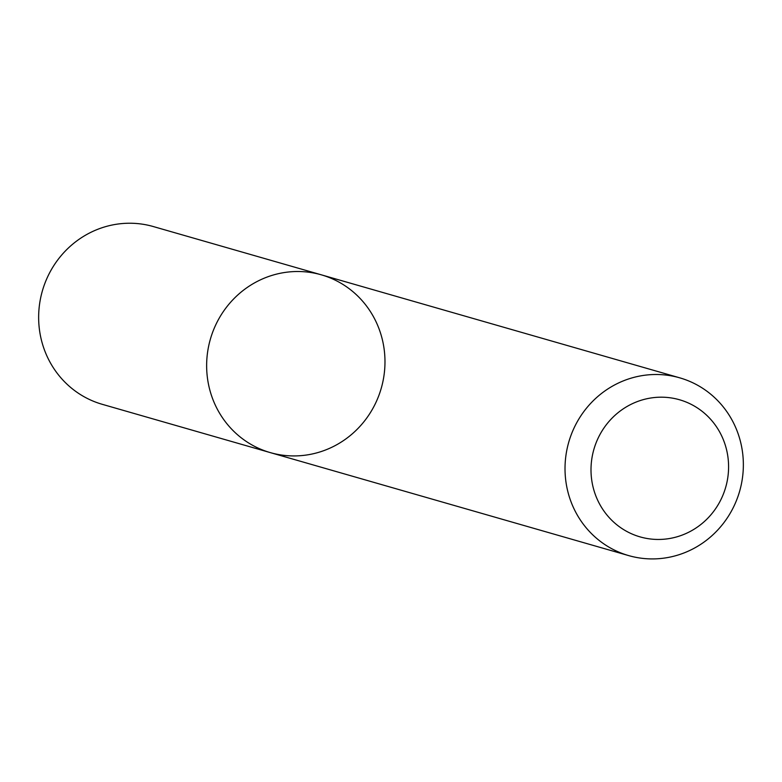 <?xml version="1.0" encoding="UTF-8"?>
<svg xmlns="http://www.w3.org/2000/svg" width="782" height="782" viewBox="0 0 782 782"><rect width="100%" height="100%" fill="white"/><g stroke="black" fill="none" stroke-linecap="round" stroke-linejoin="round"><path stroke-width="1.17" d="M287.952 272.058A92.481 88.894 -74 0 1 321.353 274.834A92.481 88.894 -74 0 1 381.245 388.273A92.481 88.894 -74 0 1 270.269 452.602A92.481 88.894 -74 0 1 207.093 356.338A92.481 88.894 -74 0 1 287.952 272.058A92.481 88.894 -74 0 1 321.353 274.834L153.36 226.565A92.481 88.894 -74 0 0 119.959 223.779A92.481 88.894 -74 0 0 39.1 308.059A92.481 88.894 -74 0 0 102.276 404.323L270.269 452.602A92.481 88.894 -74 0 1 207.093 356.338A92.481 88.894 -74 0 1 287.952 272.058M646.333 375.047A92.481 88.894 -74 0 1 679.734 377.833A92.481 88.894 -74 0 1 739.625 491.262A92.481 88.894 -74 0 1 628.65 555.591A92.481 88.894 -74 0 1 565.474 459.327A92.481 88.894 -74 0 1 646.333 375.047M653.732 397.608A71.338 68.572 -74 0 1 722.167 496.961A71.338 68.572 -74 0 1 603.479 510.382A71.338 68.572 -74 0 1 653.732 397.608M679.734 377.833L321.353 274.834M628.65 555.591L270.269 452.602"/></g></svg>

